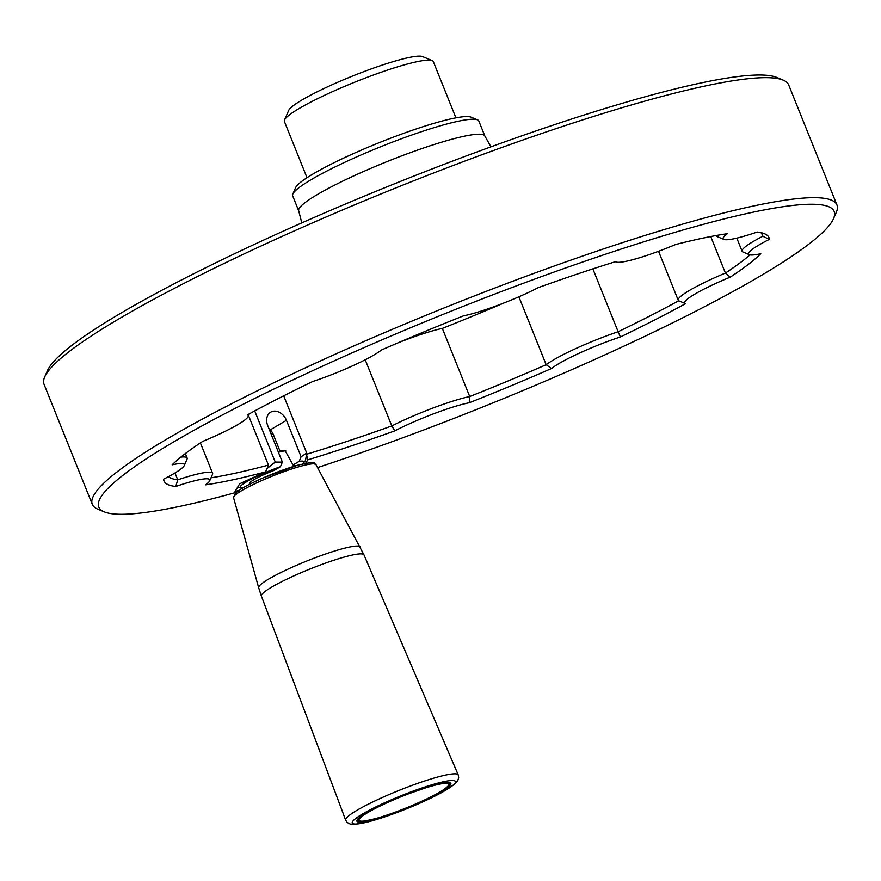 <?xml version="1.0" encoding="UTF-8"?>
<svg xmlns="http://www.w3.org/2000/svg" width="881" height="881" viewBox="0 0 881 881"><rect width="100%" height="100%" fill="white"/><g stroke="black" fill="none" stroke-linecap="round" stroke-linejoin="round"><path stroke-width="1.32" d="M455.929 117.845L433.309 61.582A80.259 10.198 158.1 0 0 432.208 60.613L422.55 56.593A72.738 9.239 158.1 0 0 352.62 76.019A72.738 9.239 158.1 0 0 288.693 110.4L284.508 119.992A80.259 10.198 158.1 0 0 284.387 121.446L306.995 177.709M432.208 60.613A80.259 10.198 158.1 0 0 355.043 82.054A80.259 10.198 158.1 0 0 284.508 119.992M365.208 359.767L391.814 425.952A60.194 7.654 -21.9 0 1 469.716 396.538L442.328 328.404A321.025 40.79 158.1 0 0 504.901 302.579M254.708 410.92L275.268 462.073L282.383 462.107L267.725 425.633A12.543 9.603 -120.7 0 1 270.687 412.176A12.543 9.603 -120.7 0 1 286.435 420.292L301.093 456.765L306.72 453.098L283.693 395.811M249.598 484.231L249.433 483.57A24.415 3.106 -21.9 0 1 274.343 470.3L280.433 466.688A34.326 4.361 158.1 0 0 249.433 480.145A34.326 4.361 158.1 0 0 241.405 487.887A34.326 4.361 158.1 0 0 242.804 487.92M302.524 463.913A34.326 4.361 158.1 0 0 303.516 462.921A34.326 4.361 158.1 0 0 299.144 461.358L293.054 464.97A24.415 3.106 -21.9 0 1 294.728 465.355L295.058 465.95M280.433 466.688L282.383 462.107M275.268 462.073L266.987 468.571M303.516 462.921L305.531 460.422L306.72 453.098M301.093 456.765L299.144 461.358M284.915 450.356L293.054 464.97M248.552 415.601L268.452 465.102A321.025 40.79 -21.9 0 1 211.011 477.799M298.703 210.856A100.324 12.752 158.1 0 1 387.023 161.608A100.324 12.752 158.1 0 1 484.858 136.015L478.835 121.038A100.324 12.752 158.1 0 0 477.458 119.827L471.016 117.14A95.302 12.114 158.1 0 0 379.381 142.601A95.302 12.114 158.1 0 0 295.62 187.653L292.833 194.051A100.324 12.752 158.1 0 0 292.679 195.868L298.703 210.856L301.787 222.882M268.452 465.102L265.577 471.886L239.687 483.757L235.062 491.477L238.85 490.398M760.755 232.606A321.025 40.79 -21.9 0 1 762.483 234.908A321.025 40.79 -21.9 0 1 762.825 236.262L769.377 239.357A326.047 41.429 -21.9 0 0 764.521 233.729A326.047 41.429 -21.9 0 0 757.197 232.055A55.173 7.015 -21.9 0 1 723.918 239.423A55.173 7.015 -21.9 0 1 727.376 233.685A326.047 41.429 -21.9 0 0 675.705 244.489A55.173 7.015 -21.9 0 1 615.984 261.965A55.173 7.015 -21.9 0 1 615.478 261.668A326.047 41.429 -21.9 0 0 538.159 287.669A55.173 7.015 -21.9 0 1 463.648 315.794A326.047 41.429 -21.9 0 0 381.396 350.032A55.173 7.015 -21.9 0 1 312.579 381.561A326.047 41.429 -21.9 0 0 247.44 414.874A55.173 7.015 -21.9 0 1 248.134 416.548A55.173 7.015 -21.9 0 1 202.751 441.37A326.047 41.429 -21.9 0 0 172.169 464.816A55.173 7.015 -21.9 0 1 184.261 465.52A55.173 7.015 -21.9 0 1 163.591 479.165A326.047 41.429 -21.9 0 0 175.771 486.466A55.173 7.015 -21.9 0 1 209.711 480.773A55.173 7.015 -21.9 0 1 205.581 484.836A326.047 41.429 -21.9 0 0 265.577 471.886M685.517 303.659A326.047 41.429 -21.9 0 1 620.378 336.96L618.143 331.73A321.025 40.79 -21.9 0 0 678.689 300.773L685.517 303.659A55.173 7.015 -21.9 0 1 685.495 303.648A55.173 7.015 -21.9 0 1 730.206 277.163A326.047 41.429 -21.9 0 0 760.788 253.717A55.173 7.015 -21.9 0 1 749.368 254.675A55.173 7.015 -21.9 0 1 769.377 239.357M518.876 296.787L546.176 364.712A60.194 7.654 -21.9 0 1 618.143 331.73L592.869 268.881M306.731 454.189A321.025 40.79 -21.9 0 0 391.814 425.952L394.809 430.864A55.173 7.015 -21.9 0 1 469.309 402.738L469.716 396.538A321.025 40.79 -21.9 0 0 546.176 364.712L551.561 368.5A55.173 7.015 -21.9 0 1 620.378 336.96M236.196 492.391A396.263 50.349 -21.9 0 1 104.244 511.839L97.802 509.152A401.284 50.988 -21.9 0 1 92.296 504.317A401.284 50.988 -21.9 0 1 165.232 440.048A401.284 50.988 -21.9 0 1 572.54 259.543A401.284 50.988 -21.9 0 1 836.95 204.976A401.284 50.988 -21.9 0 1 836.322 212.266L833.525 218.664A396.263 50.349 -21.9 0 1 317.556 467.58M104.244 511.839A396.263 50.349 -21.9 0 1 170.826 443.595A396.263 50.349 -21.9 0 1 595.446 257.626A396.263 50.349 -21.9 0 1 833.525 218.664M180.814 457.118A60.194 7.654 -21.9 0 1 187.146 458.032A60.194 7.654 -21.9 0 1 187.058 459.122L184.261 465.52M174.989 472.954L177.742 479.826A321.025 40.79 -21.9 0 1 168.447 476.654M209.711 480.773L212.497 474.374A60.194 7.654 -21.9 0 0 212.596 473.284A60.194 7.654 -21.9 0 0 177.742 479.826L175.771 486.466M723.918 239.423L717.475 236.736A60.194 7.654 -21.9 0 1 716.649 236.009A60.194 7.654 -21.9 0 1 716.594 235.447M394.809 430.864A326.047 41.429 -21.9 0 1 307.733 459.86L306.478 454.266M749.368 254.675L742.925 251.988A60.194 7.654 -21.9 0 1 742.099 251.272A60.194 7.654 -21.9 0 1 762.825 236.262L761.801 233.696M749.973 254.862A321.025 40.79 -21.9 0 1 725.426 273.066L730.206 277.163M551.561 368.5A326.047 41.429 -21.9 0 1 469.309 402.738M678.689 300.773A60.194 7.654 -21.9 0 1 678.227 300.245A60.194 7.654 -21.9 0 1 725.426 273.066L710.736 236.537M477.458 119.827A100.324 12.752 158.1 0 0 380.999 146.631A100.324 12.752 158.1 0 0 292.833 194.051M836.95 204.976L788.704 84.95A401.284 50.988 158.1 0 0 783.198 80.127L776.756 77.44A396.263 50.349 158.1 0 0 395.734 183.292A396.263 50.349 158.1 0 0 47.475 370.604L44.678 377.002A401.284 50.988 158.1 0 0 44.05 384.292L92.296 504.317M783.198 80.127A401.284 50.988 158.1 0 0 397.353 187.312A401.284 50.988 158.1 0 0 44.678 377.002M442.328 328.404A60.194 7.654 158.1 0 0 398.267 342.731M305.729 463.208L307.733 459.86M303.549 462.877L303.846 463.615M279.993 451.138L273.121 434.036A16.056 2.037 -21.9 0 0 271.051 433.915M268.881 428.518A16.056 16.056 0 0 1 272.328 432.56A10.627 6.707 74.1 0 1 273.088 434.014M377.057 818.163A48.4 6.156 -21.9 0 1 385.977 803.252A48.4 6.156 -21.9 0 1 448.528 785.4A48.4 6.156 -21.9 0 1 377.057 818.163M375.813 818.901A50.658 6.442 -21.9 0 1 385.14 803.296A50.658 6.442 -21.9 0 1 450.609 784.619A50.658 6.442 -21.9 0 1 375.813 818.901M358.16 820.497A49.655 6.31 -21.9 0 1 357.422 819.903L366.716 812.689C375.868 807.403 387.761 801.809 402.408 795.928L432.505 785.489C448.121 781.359 448.991 782.735 448.947 782.636L449.585 782.868A49.655 6.31 -21.9 0 1 449.453 783.804M297.15 465.377A41.892 5.319 158.1 0 0 254.543 481.819A41.892 5.319 158.1 0 0 235.271 495.023M315.927 464.551C311.048 463.307 321.488 459.992 297.382 465.267L262.769 478.031C242.099 487.303 236.659 491.697 235.546 492.975L233.564 497.666A44.391 5.638 -21.9 0 1 255.567 483.394A44.391 5.638 -21.9 0 1 299.353 466.611A44.391 5.638 -21.9 0 1 315.927 464.551L363.963 554.843L458.23 774.906L458.693 777.736L457.735 780.709L454.75 784.145L440.28 793.385L406.196 808.989L372.575 820.74L354.58 824.407L350.043 823.999L347.301 822.524L345.671 820.156A60.657 7.709 -21.9 0 1 399.082 790.4A60.657 7.709 -21.9 0 1 458.23 774.906M233.564 497.666L258.673 587.759A54.699 6.949 -21.9 0 1 306.863 560.999A54.699 6.949 -21.9 0 1 360.164 546.958M258.673 587.759L261.393 596.085A55.272 7.026 -21.9 0 1 310.068 568.972A55.272 7.026 -21.9 0 1 363.963 554.843M373.048 820.53A55.635 7.07 -21.9 0 1 383.301 803.395A55.635 7.07 -21.9 0 1 455.213 782.89A55.635 7.07 -21.9 0 1 373.048 820.53M270.302 429.862L286.435 420.292M284.761 450.444A21.43 2.72 158.1 0 0 278.176 451.634L285.532 450.4M278.44 452.294A22.432 2.852 -21.9 0 1 278.528 452.261A22.432 2.852 -21.9 0 1 285.763 450.852M357.642 819.77C358.919 820.563 356.045 823.559 376.958 818.196C398.443 812.227 433.54 797.118 444.641 789.013C449.354 785.158 450.918 783.121 449.332 782.923M261.393 596.085L345.671 820.156M241.405 487.887L237.507 487.391M484.858 136.015L490.948 146.841M248.134 416.548L249.312 413.85M615.984 261.965L615.345 261.701M742.099 251.272L736.813 238.123M678.227 300.245L658.548 251.283M212.596 473.284L200.394 442.923M187.146 458.032L185.351 453.561"/></g></svg>

